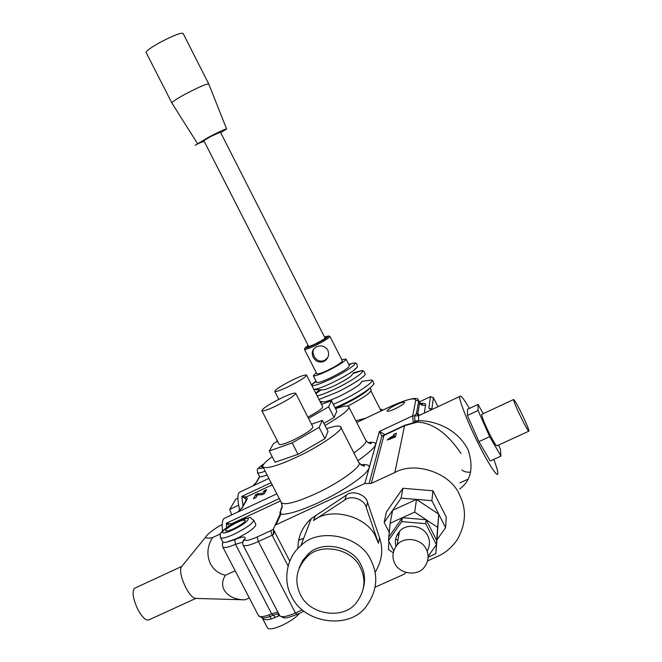 <?xml version="1.0" encoding="UTF-8"?>
<svg xmlns="http://www.w3.org/2000/svg" width="662" height="662" viewBox="0 0 662 662"><rect width="100%" height="100%" fill="white"/><g stroke="black" fill="none" stroke-linecap="round" stroke-linejoin="round"><path stroke-width="0.99" d="M313.589 349.197L312.919 352.358L313.962 355.924C316.27 360.484 319.763 362.023 324.446 360.533L327.764 357.521M327.806 350.132C329.477 354.575 328.41 358.225 324.603 361.071L323.941 361.435C319.341 363.008 315.749 361.601 313.167 357.223C311.289 352.904 312.29 349.478 316.171 346.962L316.494 346.797C321.26 344.952 325.034 346.06 327.806 350.132M329.75 336.354L329.957 336.42C328.592 338.34 323.85 341.294 315.733 345.299C310.122 348.055 306.374 349.453 304.487 349.486L304.636 348.973M308.12 345.365L304.925 348.104L304.479 349.478L316.949 373.947C318.902 374.047 322.684 372.723 328.294 369.992C336.412 366.012 341.112 362.983 342.386 360.889L329.957 336.42L328.575 335.973L324.529 337.032M304.925 348.104C306.721 348.063 310.205 346.764 315.369 344.215C322.824 340.558 327.227 337.81 328.575 335.973M316.304 372.673L313.325 375.817C314.955 376.256 319.812 374.56 327.897 370.737C339.697 364.762 345.738 360.864 346.019 359.036L341.799 359.739M316.618 382.28L316.701 382.446C318.356 382.926 323.222 381.262 331.314 377.439C343.106 371.481 349.139 367.551 349.387 365.664L346.11 359.201M348.75 364.414L352.085 363.446C361.452 360.906 347.542 371.059 330.959 378.929C320.971 383.654 314.624 385.888 311.926 385.623M311.637 385.052L315.981 381.031L311.545 384.862M318.836 388.354L313.945 389.57C317.884 388.966 324.115 386.633 332.63 382.57C346.88 375.445 355.155 370.224 357.447 366.897L353.003 371.043M352.407 374.229C351.679 376.239 346.044 379.897 335.493 385.21C328.352 388.577 323.826 390.133 321.914 389.885L314.326 389.529M319.001 399.484L336.933 392.301C351.381 385.598 367.377 374.973 364.994 373.906L363.802 371.076C361.485 371.39 366.425 368.974 353.276 372.896L361.113 370.91C367.427 370.132 351.828 381.105 335.402 388.801C328.038 392.334 321.972 394.718 317.206 395.959M315.7 393.005L320.011 389.794L315.683 392.971M361.642 381.759C360.889 384.382 353.69 389.124 340.061 395.984C330.81 400.32 324.984 402.264 322.593 401.809L319.87 401.189M365.556 380.84L371.117 380.129C376.397 380.278 358.539 392.748 340.789 400.982L333.367 404.341M369.305 388.726C365.159 393.038 356.586 398.367 343.595 404.73L335.411 408.355M370.174 388.015L371.076 389.802C371.415 392.351 363.628 397.796 347.716 406.129M355.883 420.784L365.813 418.161M431.326 409.819L428.835 408.131L430.482 396.662L419.336 401.908M430.482 396.662L433.378 397.647L431.839 409.166L428.835 408.131M437.946 406.716L433.378 397.647M395.33 408.711C401.486 405.616 404.556 403.472 404.532 402.281C403.489 401.875 400.75 402.686 396.323 404.722C390.208 407.8 387.146 409.935 387.146 411.135C388.164 411.557 390.894 410.746 395.33 408.711M427.586 560.888L437.508 556.444C445.311 553.076 451.914 547.449 457.334 539.571C465.99 524.122 466.718 509.219 459.536 494.87C450.756 473.057 415.264 460.851 394.858 472.494L371.299 483.392L364.803 483.508L275.086 525.214L273.307 529.261L289.766 561.103M281.209 502.309L282.285 506.736L280.614 511.056L280.862 514.25L276.112 524.577M272.19 456.664C264.783 462.167 261.747 465.659 263.079 467.149C267.1 468.936 278.288 465.593 296.659 457.128C320.375 446.32 345.887 428.256 340.5 426.684C339.143 425.401 334.5 426.063 326.581 428.653M406.038 572.489L403.87 574.335L375.18 587.161M397.589 534.068L398.632 536.129M428.115 557.172L435.836 553.713L436.986 539.795L445.576 527.664L446.271 517.096L432.931 490.757L402.885 488.291L386.36 512.057L384.183 522.442L389.496 532.844M300.871 563.701L301.02 564.231M375.097 572.34C382.024 561.078 383.521 549.559 379.583 537.776L367.534 502.392C365.954 494.506 352.424 489.839 346.392 495.068L311.223 518.636C302.435 526.547 297.999 536.518 297.917 548.566M371.043 560.499C360.385 535.26 318.099 527.118 300.805 545.811C286.1 557.503 282.906 581.683 291.553 596.371C303.982 623.976 350.347 630.125 366.665 605.771C377.083 590.827 378.548 575.733 371.043 560.499M313.498 520.58L344.828 499.984C350.934 494.688 364.621 499.421 366.227 507.406L378.424 543.204L376.082 537.668C367.882 516.327 330.76 506.273 313.498 520.58L315.435 515.45M277.552 441.256L273.522 443.573L269.268 450.988L275.061 462.233L298.024 454.331L324.91 438.683L328.021 431.483L322.353 420.37L311.537 424.259M461.025 453.412C447.289 433.196 432.675 422.753 417.201 422.091L404.639 425.699L384.415 435.182L383.795 436.026L381.883 436.068L379.4 431.459L384.812 434.611L404.631 425.327L413.287 422.844L414.909 421.562L414.677 415.777L416.489 413.32L417.83 413.477L419.667 403.026L418.69 401.089L416.489 413.32L418.963 415.62M395.512 436.804L396.348 433.163L393.733 434.388L393.36 435.968L390.373 437.417L387.146 440.015L395.512 436.804M239.718 510.385C237.418 500.398 237.294 494.373 239.354 492.321L241.349 491.386M274.507 531.578L273.414 534.631L273.472 529.575M222.531 531.015C221.77 524.403 222.233 520.249 223.905 518.561L226.338 517.419M263.145 465.138L261.771 466.958L262.988 467.041M267.092 474.935C263.104 476.474 260.646 477.045 259.727 476.657L259.479 476.45M255.499 483.517L252.892 485.958M420.585 414.859L418.508 415.835L418.649 420.726C433.924 420.527 456.987 428.132 468.092 449.804C473.876 467.496 471.087 480.554 459.742 488.961M469.457 408.421C463.632 398.582 460.413 394.602 459.792 396.464C457.963 397.498 468.597 424.632 478.949 444.798C487.77 462.68 497.642 477.964 497.75 473.752C498.18 472.362 496.856 467.571 493.794 459.378M483.293 413.634L477.997 404.432L467.538 409.315L467.405 415.471L478.899 441.645L490.269 460.992L500.944 456.101L500.422 449.184L498.594 445.063M470.541 472.221C466.106 472.304 463.259 471.509 462.002 469.846M229.457 525.785L226.296 523.27L232.511 523.99M253.703 520.241L255.838 524.378C255.739 527.391 249.276 532.14 236.45 538.645L225.85 542.418L222.995 542.393M237.12 522.417C229.491 526.273 225.61 529.103 225.477 530.899C226.503 531.47 229.218 530.759 233.612 528.748C241.299 524.858 245.18 522.028 245.279 520.258C244.228 519.687 241.506 520.406 237.12 522.417M267.44 627.816L267.589 628.106C269.558 629.612 274.225 628.768 281.582 625.565C289.89 621.692 295.881 617.572 299.555 613.227M279.678 615.552L275.5 617.332C268.656 620.203 264.287 620.451 262.384 618.093M246.38 500.017L245.197 498.453L241.787 496.426L246.239 496.988L247.348 498.759L242.474 507.456L237.716 512.098M264.428 493.645L266.554 489.582L264.105 490.732L262.69 493.397L257.915 493.629L255.697 494.671L253.455 498.784L255.929 497.625L257.394 494.919L262.193 494.688L264.428 493.645M277.32 440.801L276.377 441.935M324.984 425.525C342.527 415.165 350.421 408.843 348.651 406.567C347.434 405.434 343.073 406.129 335.568 408.661M323.883 423.374L334.078 417.482L336.826 411.135L331.505 400.684L321.5 404.374M282.293 506.016L280.671 510.079C280.945 509.583 282.748 508.863 281.689 503.302L281.491 502.855C285.214 505.305 296.543 502.293 315.493 493.819C339.755 482.788 363.843 465.063 358.688 462.357L340.798 427.28M265.148 471.154C260.803 472.842 258.279 473.38 257.576 472.759L259.529 476.541L256.169 482.548L252.735 486.032M258.494 615.602L262.003 617.803C264.436 618.151 268.143 617.307 273.1 615.279M242.805 542.211L235.498 544.296C228.613 547.234 224.393 548.177 222.854 547.118L258.643 615.9C260.381 617.34 264.709 616.653 271.635 613.848L273.207 615.238L278.586 613.459M241.34 508.764L242.474 507.456M246.156 500.886L247.348 498.759M245.197 498.453L246.239 496.988L272.19 484.816M414.875 421.065L418.649 420.726L417.201 422.091L414.909 421.562M230.086 525.396L231.501 523.774L280.498 500.935M278.959 615.9L277.552 613.707M278.114 518.66L279.861 514.87L280.862 514.25C287.854 514.688 300.308 510.865 318.215 502.764C337.347 493.711 352.465 484.46 363.562 474.993C371.945 467.074 371.01 463.681 360.757 464.815M412.443 423.639L413.287 422.844L412.74 415.802L415.736 400.08C414.602 397.283 405.98 399.525 389.868 406.816L356.744 422.464M384.415 435.182L384.812 434.611L384.415 435.182M369.131 483.434L381.883 436.068L383.886 435.232M264.105 490.732L265.023 492.511M262.69 493.397L263.137 494.249M257.915 493.629L258.552 494.862M255.697 494.671L256.591 496.401M393.733 434.388L395.065 437.011M393.36 435.968L394.113 437.458M390.373 437.417L390.613 437.888M393.211 436.622L393.029 437.375L389.752 438.649L393.211 436.622L393.725 437.64M393.029 437.375L393.269 437.855M389.786 438.674L390.108 439.295M390.357 438.567L390.613 439.072M392.202 437.764L392.442 438.244M231.683 514.928L229.739 509.401L238.601 505.247M229.739 509.401L235.755 499.173L237.89 498.172M222.159 524.652L219.47 525.909C211.749 530.725 207.132 534.474 205.617 537.147C206.13 538.347 208.464 538.479 212.618 537.536L220.562 533.837M212.618 537.536C202.738 552.414 209.2 572.042 225.527 575.204C217.186 587.252 227.488 599.938 245.048 599.83L196.035 598.431C193.13 598.456 189.762 594.923 185.914 587.839C181.562 578.936 179.907 572.142 180.949 567.45L181.967 566.192M195.646 598.498L149.389 619.657C146.426 621.237 142.644 617.969 138.044 609.851C133.17 599.482 131.895 592.349 134.212 588.452L135.462 587.873M225.527 575.204L235.167 570.776M245.048 599.83L249.284 597.91M269.268 450.988L292.165 442.919L319.109 427.346L322.353 420.37M279.058 444.177L279.165 444.392C280.928 445.087 285.785 443.581 293.754 439.874C306.341 433.511 312.704 429.15 312.845 426.816L295.757 393.393M281.16 398.168C268.714 404.474 262.284 408.677 261.887 410.771C263.542 411.251 268.342 409.604 276.294 405.847C288.905 399.459 295.36 395.239 295.657 393.203C293.928 392.756 289.095 394.411 281.16 398.168M319.109 427.346L324.91 438.683M292.165 442.919L298.024 454.331M308.533 418.376L328.642 406.832L331.505 400.684M307.888 417.118C318.091 411.64 323.015 408.148 322.651 406.633L306.605 375.197M292.761 379.88C281.168 385.747 275.169 389.612 274.78 391.465C276.319 391.854 280.887 390.249 288.466 386.649C300.192 380.708 306.208 376.835 306.523 375.023C304.909 374.659 300.325 376.281 292.761 379.88M328.642 406.832L334.078 417.482M477.997 404.432L478.072 410.498L467.405 415.471M478.072 410.498L489.673 436.672L500.944 456.101M481.977 414.255L481.663 414.395C481.878 417.06 484.51 423.572 489.549 433.933C493.835 442.315 496.343 446.262 497.071 445.766L528.773 431.194M520.729 411.665C516.476 403.249 514.076 399.219 513.522 399.575C513.977 402.148 516.741 408.628 521.813 419.029C526.091 427.47 528.491 431.492 529.012 431.086C528.524 428.446 525.769 421.967 520.729 411.665M489.673 436.672L478.899 441.645M395.562 544.735L396.232 546.059M445.576 527.664L431.905 500.687L401.114 498.138L402.885 488.291M401.114 498.138L384.183 522.442M431.905 500.687L432.931 490.757M436.986 539.795L438.741 514.184L416.489 499.405L392.632 510.319L390.092 523.294L388.478 540.548L393.733 550.834M395.677 538.934L397.903 540.415M388.95 541.458L388.437 549.576L393.236 552.77M428.115 556.378L436.39 544.694L437.64 527.341L414.685 512.098L416.489 499.405M414.685 512.098L390.092 523.294M437.64 527.341L438.741 514.184M435.836 553.713L436.738 540.548L426.163 519.72L402.372 517.709L389.264 536.452M436.39 544.694L425.716 523.675L426.163 519.72M425.716 523.675L401.702 521.631L402.372 517.709M401.702 521.631L388.478 540.548M427.156 551.231C430.035 545.819 430.217 540.647 427.71 535.699C423.225 525.355 405.798 522.914 399.401 531.627C395.694 536.096 394.544 541.044 395.942 546.456M426.295 549.22C421.669 538.57 403.712 536.03 397.126 544.991C392.516 550.974 391.738 557.106 394.784 563.379C399.724 574.442 418.417 576.602 424.764 566.598C428.628 560.764 429.133 554.971 426.295 549.22M363.512 587.765C365.432 579.407 364.597 571.827 361.005 565.025C352.846 545.869 320.731 539.952 307.838 554.475L302.675 560.515L299.191 567.872M360.376 567.632C352.176 548.376 319.887 542.418 306.92 557.015C296.212 568.592 294.06 581.137 300.44 594.666C309.651 615.271 344.24 620.095 356.653 602.304C364.911 590.959 366.144 579.399 360.376 567.632M324.761 337.479L325.861 337.38C325.588 338.299 322.204 340.409 315.691 343.71C311.239 345.845 308.558 346.847 307.665 346.714L308.351 345.812M203.846 140.634L210.516 136.629L220.413 132.127L325.158 338.274M204.161 141.263L197.624 143.778L209.3 136.819C219.801 131.424 225.577 128.8 226.611 128.966L220.727 132.748M171.913 103.065L171.847 102.933C172.674 101.46 177.532 98.324 186.419 93.516C199.701 86.664 207.156 83.511 208.795 84.066M146.153 52.563L146.062 52.381C146.707 50.535 151.466 47.159 160.328 42.252C173.634 35.359 181.239 32.438 183.126 33.472L208.729 83.925M203.879 140.7L195.125 145.292M380.145 409.116L383.025 410.026L380.162 409.141M364.803 483.508L379.4 431.459L412.74 415.802L418.425 415.835L417.664 414.884M367.94 442.63C380.758 440.776 377.406 446.825 357.877 460.769M281.466 502.822L263.079 467.149M383.795 436.026L371.299 483.392M404.631 425.327L394.858 472.494M420.61 403.522C424.16 403.059 425.815 403.563 425.583 405.045L424.325 413.105M425.583 405.045C423.076 405.914 421.098 405.243 419.667 403.026L418.698 400.642M356.735 422.447L389.877 406.791C412.376 396.712 418.21 397.531 418.458 400.171L418.69 401.089L415.736 400.08M243.045 505.967L241.787 496.426L271.081 482.664M273.414 534.631L258.395 541.524L295.409 612.971L302.261 609.901M288.094 566.043L272.132 535.177L270.874 530.634L273.315 529.261M225.85 542.418L234.72 539.704C242.292 536.576 245.759 536.17 245.13 538.496L244.907 538.918C244.336 541.417 248.424 540.771 257.17 536.973L258.395 541.524C250.228 545.207 245.163 546.456 243.202 545.281L243.053 544.975M279.67 615.544L279.844 615.875C282.037 617.505 287.225 616.537 295.409 612.971L296.833 614.444L303.916 611.266M277.875 612.077L271.635 613.848L235.498 544.296L234.72 539.704M223.119 542.526C222.283 543.13 222.2 544.661 222.854 547.118L222.73 546.853M226.536 527.705L226.296 523.27L279.273 498.552M298.636 540.333L303.701 538.272M264.121 463.698C257.402 468.224 257.162 469.573 263.393 467.753M264.179 463.632C254.729 471.096 257.741 468.348 257.576 472.759L257.493 472.585M259.727 476.657L256.558 482.317M459.966 482.855L467.728 479.305M257.17 536.973L270.874 530.634M223.044 542.476L220.587 537.751C219.933 534.987 220.173 533.258 221.29 532.571C222.796 529.948 228.274 526.199 237.732 521.317C255.3 515.466 247.836 517.295 253.579 520.009C253.455 522.98 246.976 527.713 234.149 534.217C226.818 537.561 222.291 538.736 220.587 537.751L220.471 537.519M237.691 521.383C221.207 528.905 215.944 537.858 233.024 529.823C250.013 522.02 254.465 513.398 237.691 521.383M353.872 452.924C363.388 446.171 367.344 441.91 365.73 440.131L348.907 407.072M242.863 541.971L244.907 538.918M243.111 541.276L245.13 538.496M222.597 543.701L222.986 542.368M275.5 617.332L273.207 615.238M419.311 415.173L417.83 413.477M418.864 415.67L417.788 414.991L418.756 415.719M417.772 414.983L416.671 413.477M418.55 415.786L459.792 396.464M378.424 543.204L379.583 537.776M366.227 507.406L367.534 502.392M344.828 499.984L346.392 495.068M324.603 361.071L325.108 360.178M313.325 375.817L316.701 382.446M316.312 381.676L312.63 383.695M349.006 364.911L352.085 363.446M348.742 364.398C358.076 361.882 354.849 363.43 356.644 363.397L357.455 366.533M321.07 389.844L315.989 393.567M322.055 401.685L320.797 403.001M335.096 407.734L342.577 404.366M361.808 381.353L370.96 380.087M371.117 380.129C372.458 379.889 373.294 380.973 373.633 383.364C375.851 383.157 367.592 392.401 342.643 404.341M352.821 373.591L361.113 370.91M370.968 391.002L381.08 410.945M300.805 545.811L311.223 518.636M239.354 492.321L268.896 478.427M243.219 540.573L244.187 539.365C242.731 540.631 242.4 542.6 243.202 545.281L279.844 615.875L283.799 617.911C287.325 617.282 282.815 619.632 296.675 614.518M223.905 518.561L276.832 493.819M303.726 538.189L298.653 540.242M310.652 520.117L310.312 519.455M299.423 539.969L298.926 539M267.589 628.106L262.375 618.093M271.197 618.871L269.103 614.832M368.345 442.87L371.258 443.035C371.092 444.417 369.346 443.623 366.012 440.652M361.204 465.105L364.373 465.353C364.894 466.933 363.107 466.139 359.019 462.961M237.55 512.181L242.069 507.713L246.305 499.802M431.789 409.604L431.02 409.389L431.789 409.604M275.086 525.214L279.861 514.87L280.142 511.676M420.9 403.704L422.571 403.861C422.679 404.664 421.711 404.209 419.658 402.513M390.084 439.303L389.752 438.649M180.949 567.45L205.617 537.147M134.212 588.452L181.512 566.54M261.887 410.771L279.165 444.392M274.78 391.465L278.81 399.327M513.522 399.575L481.663 414.395M397.126 544.991L399.401 531.627M306.92 557.015L307.838 554.475M203.83 140.601L308.749 346.607M197.624 143.778L171.847 102.958L146.062 52.381M226.578 128.883L208.795 84.099"/></g></svg>

